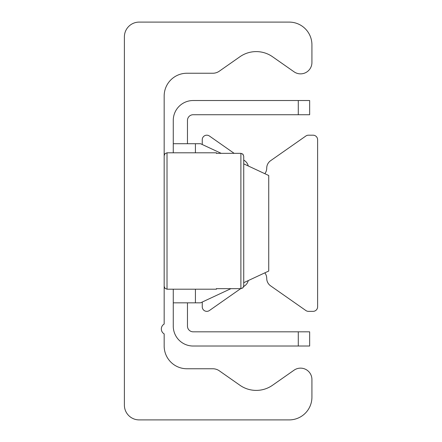 <?xml version="1.0" encoding="UTF-8"?>
<svg xmlns="http://www.w3.org/2000/svg" width="442" height="442" viewBox="0 0 442 442"><rect width="100%" height="100%" fill="white"/><g stroke="black" fill="none" stroke-linecap="round" stroke-linejoin="round"><path stroke-width="0.66" d="M124.39 36.874A14.774 14.774 0 0 1 139.169 22.1L289.195 22.1A22.73 22.73 0 0 1 311.925 44.83L311.925 62.493A11.365 11.365 0 0 1 294.041 71.803L272.532 56.742A28.415 28.415 0 0 0 239.934 56.742L219.304 71.19A11.365 11.365 0 0 1 212.784 73.245L186.905 73.245A22.73 22.73 0 0 0 164.17 95.975L164.17 324.052A5.685 5.685 0 0 0 164.17 333.898L164.17 346.025A22.73 22.73 0 0 0 186.905 368.755L212.784 368.755A11.365 11.365 0 0 1 219.304 370.81L239.934 385.258A28.415 28.415 0 0 0 272.532 385.258L294.041 370.197A11.365 11.365 0 0 1 311.925 379.507L311.925 397.17A22.73 22.73 0 0 1 289.195 419.9L139.169 419.9A14.774 14.774 0 0 1 124.39 405.126L124.39 36.874M202.248 302.041L202.248 306.809A4.547 4.547 0 0 0 209.403 310.533L240.641 288.659M243.625 286.571L244.664 285.847A9.094 9.094 0 0 0 248.277 280.576M264.835 272.852A9.094 9.094 0 0 1 266.725 278.399A9.094 9.094 0 0 0 270.603 285.847L305.864 310.533A4.547 4.547 0 0 0 308.472 311.356L313.063 311.356A4.547 4.547 0 0 0 317.61 306.809L317.61 139.733A4.547 4.547 0 0 0 313.063 135.191L308.472 135.191A4.547 4.547 0 0 0 305.864 136.009L270.603 160.7A9.094 9.094 0 0 0 266.725 168.148A9.094 9.094 0 0 1 264.835 173.695M248.277 165.971A9.094 9.094 0 0 0 244.664 160.7L243.73 160.048L243.73 156.203L243.73 285.797L243.73 156.203L242.785 154.07L240.89 153.341L242.973 154.258L243.73 156.203M234.149 153.341L209.403 136.009A4.547 4.547 0 0 0 202.248 139.733L202.248 144.506M309.654 100.522L298.289 100.522L298.289 114.732L309.654 114.732L309.654 100.522M298.289 114.732L193.154 114.732A5.685 5.685 0 0 0 187.469 120.412L187.469 143.711M298.289 346.025L309.654 346.025L309.654 331.815L298.289 331.815L298.289 346.025L193.154 346.025A19.89 19.89 0 0 1 173.264 326.135L173.264 289.195M298.289 331.815L193.154 331.815A5.685 5.685 0 0 1 187.469 326.135L187.469 302.831M173.264 152.805L173.264 143.711L200.541 143.711L221.188 153.341M243.73 163.855L268.736 175.513L268.736 271.034L243.73 282.692M230.939 288.659L200.541 302.831L173.264 302.831M298.289 100.522L193.154 100.522A19.89 19.89 0 0 0 173.264 120.412L173.264 143.711M243.542 286.819L242.785 287.93L240.89 288.659L242.973 287.742L243.73 285.797M216.453 152.805L216.32 153.341L216.453 152.805L167.015 152.805L167.015 153.341M216.32 288.659L216.453 289.195L216.32 288.659L240.89 288.659L240.89 153.341L216.32 153.341M195.425 143.711L195.425 152.805M195.425 289.195L195.425 302.831M216.453 289.195L167.015 289.195L167.015 152.805L165.021 153.623L164.17 155.645M167.015 289.195L165.021 288.377L164.17 286.355"/></g></svg>
